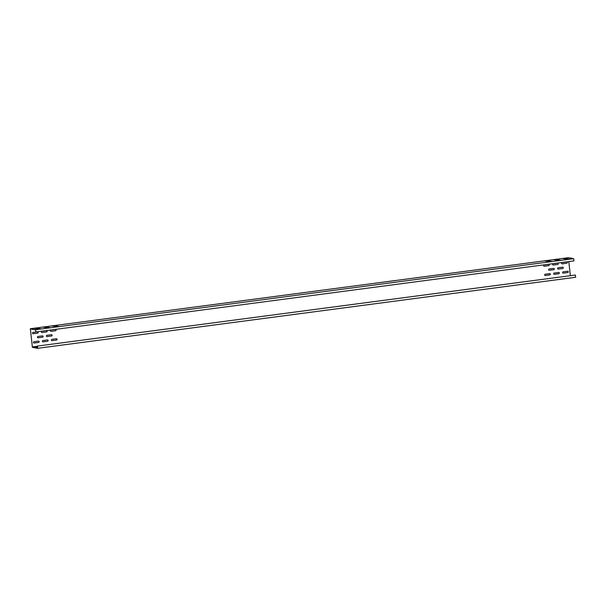 <?xml version="1.0" encoding="UTF-8"?>
<svg xmlns="http://www.w3.org/2000/svg" width="606" height="606" viewBox="0 0 606 606"><rect width="100%" height="100%" fill="white"/><g stroke="black" fill="none" stroke-linecap="round" stroke-linejoin="round"><path stroke-width="0.91" d="M37.208 346.208L37.61 348.314L32.383 347.321L30.353 328.74L35.565 329.732L35.837 331.967L35.587 329.922L30.376 328.922L32.36 347.132L37.587 348.132L37.208 346.208M575.291 275.147L575.7 277.26L37.633 348.306M37.61 346.677L35.587 346.874L37.572 346.571M37.693 347.079L36.86 347.117L37.678 346.965M568.822 261.58L570.36 275.692M558.126 267.791A0.659 0.629 100.8 0 0 558.073 269.087A0.659 0.629 100.8 0 0 558.27 269.094L562.754 268.503A0.659 0.629 100.8 0 0 562.807 267.208A0.659 0.629 100.8 0 0 562.61 267.201L558.126 267.791M549.157 268.981A0.659 0.629 100.8 0 0 549.104 270.276A0.659 0.629 100.8 0 0 549.301 270.276L553.786 269.685A0.659 0.629 100.8 0 0 553.839 268.39A0.659 0.629 100.8 0 0 553.642 268.39L549.157 268.981M562.11 262.557A0.659 0.629 100.8 0 0 562.057 263.852A0.659 0.629 100.8 0 0 562.247 263.86L566.731 263.269A0.659 0.629 100.8 0 0 566.784 261.974A0.659 0.629 100.8 0 0 566.595 261.966L562.11 262.557M553.142 263.739A0.659 0.629 100.8 0 0 553.089 265.034A0.659 0.629 100.8 0 0 553.278 265.042L557.762 264.451A0.659 0.629 100.8 0 0 557.815 263.155A0.659 0.629 100.8 0 0 557.626 263.148L553.142 263.739M544.173 264.928A0.659 0.629 100.8 0 0 544.12 266.223A0.659 0.629 100.8 0 0 544.309 266.223L548.794 265.633A0.659 0.629 100.8 0 0 548.847 264.337A0.659 0.629 100.8 0 0 548.657 264.337L544.173 264.928M563.118 271.852A0.659 0.629 100.8 0 0 563.065 273.139A0.659 0.629 100.8 0 0 563.262 273.147L567.746 272.556A0.659 0.629 100.8 0 0 567.792 271.261A0.659 0.629 100.8 0 0 567.602 271.253L563.118 271.852M554.149 273.033A0.659 0.629 100.8 0 0 554.096 274.329A0.659 0.629 100.8 0 0 554.293 274.336L558.777 273.738A0.659 0.629 100.8 0 0 558.83 272.442A0.659 0.629 100.8 0 0 558.634 272.442L554.149 273.033M545.18 274.215A0.659 0.629 100.8 0 0 545.127 275.51A0.659 0.629 100.8 0 0 545.324 275.518L549.809 274.927A0.659 0.629 100.8 0 0 549.862 273.632A0.659 0.629 100.8 0 0 549.665 273.624L545.18 274.215M42.458 335.891A0.659 0.629 -79.2 0 1 43.162 336.557A0.659 0.629 -79.2 0 1 42.602 337.194L38.117 337.784A0.659 0.629 -79.2 0 1 37.413 337.118A0.659 0.629 -79.2 0 1 37.973 336.481L42.458 335.891M51.427 334.709A0.659 0.629 -79.2 0 1 52.131 335.376A0.659 0.629 -79.2 0 1 51.571 336.004L47.086 336.595A0.659 0.629 -79.2 0 1 46.382 335.929A0.659 0.629 -79.2 0 1 46.942 335.3L51.427 334.709M37.474 331.838A0.659 0.629 -79.2 0 1 38.17 332.505A0.659 0.629 -79.2 0 1 37.61 333.141L33.125 333.732A0.659 0.629 -79.2 0 1 32.429 333.058A0.659 0.629 -79.2 0 1 32.989 332.429L37.474 331.838M46.442 330.649A0.659 0.629 -79.2 0 1 47.139 331.323A0.659 0.629 -79.2 0 1 46.579 331.952L42.094 332.542A0.659 0.629 -79.2 0 1 41.397 331.876A0.659 0.629 -79.2 0 1 41.958 331.247L46.442 330.649M55.404 329.467A0.659 0.629 -79.2 0 1 56.108 330.134A0.659 0.629 -79.2 0 1 55.547 330.77L51.063 331.361A0.659 0.629 -79.2 0 1 50.366 330.694A0.659 0.629 -79.2 0 1 50.927 330.058L55.404 329.467M38.481 341.125A0.659 0.629 -79.2 0 1 39.185 341.799A0.659 0.629 -79.2 0 1 38.625 342.428L34.141 343.019A0.659 0.629 -79.2 0 1 33.436 342.352A0.659 0.629 -79.2 0 1 33.997 341.716L38.481 341.125M47.45 339.943A0.659 0.629 -79.2 0 1 48.147 340.61A0.659 0.629 -79.2 0 1 47.586 341.246L43.102 341.837A0.659 0.629 -79.2 0 1 42.405 341.17A0.659 0.629 -79.2 0 1 42.965 340.534L47.45 339.943M56.419 338.762A0.659 0.629 -79.2 0 1 57.115 339.428A0.659 0.629 -79.2 0 1 56.555 340.057L52.071 340.648A0.659 0.629 -79.2 0 1 51.374 339.981A0.659 0.629 -79.2 0 1 51.934 339.352L56.419 338.762M30.353 328.74L568.443 257.686L573.655 258.679L573.927 260.906L35.837 331.967M565.875 258.262L562.709 258.61L565.875 258.262M556.906 259.451L553.74 259.792L556.906 259.451M547.938 260.633L544.771 260.974L547.938 260.633M567.148 258.504L563.981 258.853L567.148 258.504M558.179 259.694L555.02 260.035L558.179 259.694M549.21 260.875L546.051 261.224L549.21 260.875M568.42 258.754L565.262 259.095L568.42 258.754M559.459 259.936L556.293 260.277L559.459 259.936M550.49 261.118L547.324 261.466L550.49 261.118M569.701 258.997L566.534 259.338L569.701 258.997M560.732 260.179L557.565 260.527L560.732 260.179M551.763 261.36L548.597 261.709L551.763 261.36M34.421 328.444L37.224 328.028L34.421 328.444M43.39 327.255L46.192 326.846L43.39 327.255M52.358 326.073L55.161 325.664L52.358 326.073M35.693 328.687L38.504 328.27L35.693 328.687M44.662 327.505L47.473 327.089L44.662 327.505M53.631 326.316L56.434 325.907L53.631 326.316M36.974 328.929L39.776 328.52L36.974 328.929M45.942 327.748L48.745 327.331L45.942 327.748M54.904 326.558L57.714 326.149L54.904 326.558M38.246 329.172L41.049 328.763L38.246 329.172M47.215 327.99L50.018 327.581L47.215 327.99M56.184 326.808L58.987 326.392L56.184 326.808M558.05 269.087A0.659 0.629 100.8 0 0 558.217 269.087L562.701 268.496A0.659 0.629 100.8 0 0 562.777 267.201M549.081 270.268A0.659 0.629 100.8 0 0 549.248 270.268L553.732 269.678A0.659 0.629 100.8 0 0 553.816 268.39M562.027 263.845A0.659 0.629 100.8 0 0 562.201 263.845L566.686 263.254A0.659 0.629 100.8 0 0 566.761 261.966M553.058 265.034A0.659 0.629 100.8 0 0 553.233 265.034L557.717 264.443A0.659 0.629 100.8 0 0 557.793 263.148M544.097 266.216A0.659 0.629 100.8 0 0 544.264 266.216L548.748 265.625A0.659 0.629 100.8 0 0 548.824 264.337M563.042 273.139A0.659 0.629 100.8 0 0 563.209 273.139L567.693 272.548A0.659 0.629 100.8 0 0 567.769 271.253M554.073 274.321A0.659 0.629 100.8 0 0 554.24 274.321L558.724 273.73A0.659 0.629 100.8 0 0 558.8 272.442M545.105 275.503A0.659 0.629 100.8 0 0 545.271 275.51L549.756 274.912A0.659 0.629 100.8 0 0 549.831 273.624M42.625 335.891A0.659 0.629 -79.2 0 1 42.549 337.178L38.064 337.769A0.659 0.629 -79.2 0 1 37.898 337.769M51.593 334.709A0.659 0.629 -79.2 0 1 51.518 335.997L47.033 336.588A0.659 0.629 -79.2 0 1 46.867 336.588M37.64 331.838A0.659 0.629 -79.2 0 1 37.564 333.126L33.08 333.717A0.659 0.629 -79.2 0 1 32.906 333.717M46.609 330.656A0.659 0.629 -79.2 0 1 46.526 331.944L42.049 332.535A0.659 0.629 -79.2 0 1 41.875 332.535M55.578 329.467A0.659 0.629 -79.2 0 1 55.494 330.762L51.01 331.353A0.659 0.629 -79.2 0 1 50.843 331.353M38.648 341.125A0.659 0.629 -79.2 0 1 38.572 342.42L34.087 343.011A0.659 0.629 -79.2 0 1 33.921 343.011M47.616 339.943A0.659 0.629 -79.2 0 1 47.541 341.231L43.056 341.829A0.659 0.629 -79.2 0 1 42.89 341.822M56.585 338.762A0.659 0.629 -79.2 0 1 56.509 340.049L52.025 340.64A0.659 0.629 -79.2 0 1 51.851 340.64M32.36 347.132L37.519 346.45M32.292 346.943L37.224 346.291M30.353 329.103L30.914 329.028M35.565 329.732L573.655 258.679M30.361 328.74L568.451 257.686M37.61 348.314L575.7 277.26M37.314 346.087L575.405 275.026"/></g></svg>
